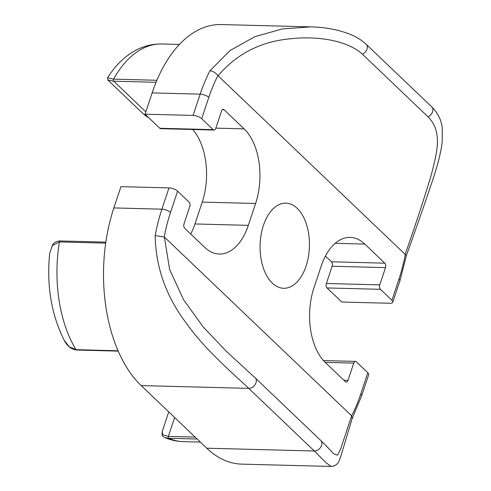 <?xml version="1.0" encoding="UTF-8"?>
<svg xmlns="http://www.w3.org/2000/svg" width="491" height="491" viewBox="0 0 491 491"><rect width="100%" height="100%" fill="white"/><g stroke="black" fill="none" stroke-linecap="round" stroke-linejoin="round"><path stroke-width="0.74" d="M272.321 283.111A42.576 24.667 91.5 0 0 283.657 288.285A42.576 24.667 91.5 0 0 308.434 256.529A42.576 24.667 91.5 0 0 297.196 208.337A42.576 24.667 91.5 0 0 285.86 203.157A42.576 24.667 91.5 0 0 261.083 234.913A42.576 24.667 91.5 0 0 272.321 283.111M206.779 448.209A131.005 75.89 91.5 0 0 241.652 464.13L331.18 466.45L326.147 462.829L314.344 450.996L248.753 388.381C231.684 372.338 204.495 348.966 186.512 323.428C166.21 296.736 155.764 267.46 155.162 235.6A131.005 75.89 -88.5 0 1 161.901 209.178L113.863 207.932A131.005 75.89 91.5 0 0 141.187 385.588L206.779 448.209L314.344 450.996A6.549 4.726 133.7 0 0 321.599 445.38A6.549 4.726 133.7 0 0 320.783 440.507L255.191 377.886A6.549 4.726 133.7 0 1 256.007 382.765A6.549 4.726 133.7 0 1 248.753 388.381L141.187 385.588M168.984 187.893A6.549 2.48 18.4 0 1 177.601 191.165L170.518 212.45A6.549 2.48 -161.6 0 0 161.901 209.178L168.984 187.893L120.946 186.648L113.863 207.932M192.687 129.495A55.023 31.872 -88.5 0 1 202.224 202.096L194.958 223.957A55.023 31.872 -88.5 0 1 190.717 233.998M325.435 256.057L331.443 261.795A3.277 1.896 -88.5 0 1 332.125 266.245L326.386 283.503A3.277 1.896 91.5 0 0 327.067 287.941L341.828 302.033L389.866 303.278A6.549 2.48 -161.6 0 0 392.8 302.21A6.549 2.48 -161.6 0 0 391.922 300.283L399.005 278.998A124.456 72.097 91.5 0 0 405.29 254.498L217.9 75.608C215.899 72.956 213.272 71.318 210.025 70.692L230.089 50.499L254.872 36.69L282.368 28.92L310.643 26.87L221.116 24.55A131.005 75.89 91.5 0 0 152.13 92.897L145.048 114.182L159.808 128.268A3.277 1.896 91.5 0 0 160.68 128.667L214.058 130.054A3.277 1.896 91.5 0 0 215.782 128.341L221.521 111.089A3.277 1.896 -88.5 0 1 223.245 109.37A3.277 1.896 -88.5 0 1 224.117 109.763L244.125 128.863A55.023 31.872 -88.5 0 1 255.602 203.483L248.329 225.338A55.023 31.872 -88.5 0 1 219.354 254.043A55.023 31.872 -88.5 0 1 204.71 247.354L184.702 228.26A3.277 1.896 -88.5 0 1 184.021 223.816L189.759 206.564A3.277 1.896 91.5 0 0 189.078 202.12L177.601 191.165M320.783 440.507C330.155 449.535 331.634 451.867 333.714 453.837L337.434 455.163L340.472 449.59L351.624 415.834A124.456 72.097 91.5 0 0 360.738 394.04L367.814 372.749L356.337 361.793A3.277 1.896 91.5 0 0 355.466 361.394A3.277 1.896 91.5 0 0 353.741 363.107L348.002 380.359A3.277 1.896 -88.5 0 1 346.278 382.066A3.277 1.896 -88.5 0 1 345.406 381.667L325.398 362.573A55.023 31.872 -88.5 0 1 313.921 287.953L321.194 266.097A55.023 31.872 -88.5 0 1 350.169 237.392A55.023 31.872 -88.5 0 1 364.813 244.082L384.821 263.176A3.277 1.896 -88.5 0 1 385.503 267.632L379.764 284.884A3.277 1.896 91.5 0 0 380.445 289.328L391.922 300.283M217.9 75.608A124.456 72.097 91.5 0 0 208.785 97.408L201.703 118.693A6.549 2.48 -161.6 0 0 193.086 115.428L145.048 114.182M201.703 118.693L213.186 129.655A3.277 1.896 91.5 0 0 214.058 130.054M367.814 372.749A6.549 2.48 18.4 0 1 368.692 374.682L361.615 395.967A6.549 2.48 -161.6 0 0 360.738 394.04M405.143 254.393C415.503 224.964 424.218 198.456 431.294 174.864C437.07 152.124 442.857 131.68 427.999 116.797A6.549 4.726 -46.3 0 0 432.577 111.764A6.549 4.726 -46.3 0 0 431.761 106.891L366.169 44.276C361.069 39.556 354.809 35.88 347.382 33.241C335.905 29.245 323.655 27.122 310.631 26.87L310.631 26.87M427.999 116.797L362.401 54.182C346.443 39.636 315.154 35.745 288.911 38.936C260.162 41.839 236.533 54.12 218.035 75.767M351.488 415.674L164.381 237.055L169.616 269.467L183.64 299.872L203.415 327.227L226.504 351.495L255.191 377.886M170.518 212.45A124.456 72.097 91.5 0 0 164.233 236.95L164.381 237.055M164.233 236.95L155.162 235.6M351.624 415.834L352.17 418.498L340.594 457.146L338.79 461.552C338.231 463.166 336.623 464.646 333.978 465.996L331.18 466.45M405.29 254.498L406.407 255.449M174.624 417.51L168.345 436.382L162.779 434.811L162.233 431.466L168.744 411.9M195.117 437.076L168.345 436.382A1.307 0.761 91.5 0 0 168.794 438.279L164.767 437.549C163.54 436.45 161.649 437.475 162.226 431.479M118.067 350.77L75.982 349.678A1.307 0.761 91.5 0 0 76.479 350.028C71.232 349.291 67.138 346.014 64.192 340.214L69.2 346.744L75.982 349.678A110.045 63.744 91.5 0 1 59.411 241.934L52.353 245.543L49.64 253.479L52.488 245.003C54.139 242.437 56.698 241.087 60.172 240.952L60.172 240.952A1.307 0.761 91.5 0 0 59.411 241.934L105.7 243.137M64.192 340.214L64.125 340.091C51.371 314.688 46.541 285.823 49.64 253.479M143.685 114.225L148.755 117.717M107.56 77.805C114.759 66.267 123.591 57.422 134.061 51.254C142.783 46.24 152.044 43.816 161.858 43.981A110.045 63.744 91.5 0 0 113.562 79.149L107.554 77.805L107.854 80.027L113.722 81.193L156.046 82.285M362.401 54.182A6.549 4.726 -46.3 0 0 366.986 49.149A6.549 4.726 -46.3 0 0 366.169 44.276M364.813 244.082L335.193 243.309M384.821 263.176L331.443 261.795M385.503 267.632L332.125 266.245M379.764 284.884L326.386 283.503M380.445 289.328L327.067 287.941M193.086 115.428L200.168 94.137A131.005 75.89 -88.5 0 1 210.025 70.692M208.785 97.408A6.549 2.48 -161.6 0 0 200.168 94.137L152.13 92.897M213.186 129.655L159.808 128.268M224.117 109.763L222.355 109.72M244.125 128.863L215.85 128.133M255.602 203.483L202.224 202.096M248.329 225.338L194.958 223.957M353.741 363.107L325.183 362.364M348.002 380.359L343.921 380.255M399.005 278.998A6.549 2.48 18.4 0 1 399.883 280.926L392.8 302.21M156.887 80.272L113.562 79.149A1.307 0.761 91.5 0 0 113.722 81.193L145.827 111.844M76.479 350.028L118.214 351.108M200.371 442.096L183.487 441.655A110.045 63.744 91.5 0 1 168.794 438.279L197.149 439.015M355.466 361.394L323.471 360.566M352.022 418.854L361.615 395.967M399.883 280.926L406.419 255.424M406.413 255.449C417.049 225.891 426.409 198.941 434.486 174.6C438.751 161.011 441.329 150.056 442.213 141.739L442.238 127.912C441.403 120.043 437.911 113.034 431.761 106.891M161.858 43.981L179.411 44.436M60.172 240.952L105.847 242.131M183.487 441.655C177.018 441.47 170.782 440.102 164.767 437.549M148.834 117.797L144.52 114.986M107.854 80.027L143.703 114.243"/></g></svg>
